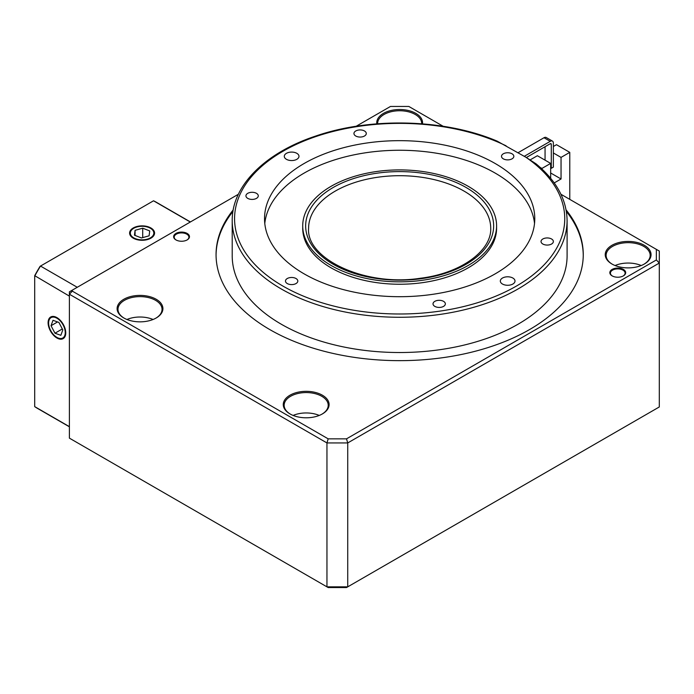 <?xml version="1.0" encoding="UTF-8"?>
<svg xmlns="http://www.w3.org/2000/svg" width="694" height="694" viewBox="0 0 694 694"><rect width="100%" height="100%" fill="white"/><g stroke="black" fill="none" stroke-linecap="round" stroke-linejoin="round"><path stroke-width="1.04" d="M296.832 159.316A7.348 4.242 180 0 1 288.834 160.236A7.348 4.242 180 0 1 284.297 156.323A7.348 4.242 180 0 1 291.645 152.081A7.348 4.242 180 0 1 298.984 156.323A7.348 4.242 180 0 1 296.832 159.316M495.204 273.844A135.13 78.014 180 0 1 347.946 290.76A135.13 78.014 180 0 1 264.527 218.679A135.13 78.014 180 0 1 399.657 140.665A135.13 78.014 180 0 1 534.779 218.679A135.13 78.014 180 0 1 495.204 273.844M512.033 158.839A6.168 3.565 180 0 1 505.31 159.611A6.168 3.565 180 0 1 501.502 156.323A6.168 3.565 180 0 1 507.67 152.758A6.168 3.565 180 0 1 513.838 156.323A6.168 3.565 180 0 1 512.033 158.839M366.076 132.571A6.168 3.565 180 0 1 366.293 133.491A6.168 3.565 180 0 1 360.117 137.056A6.168 3.565 180 0 1 353.949 133.491A6.168 3.565 180 0 1 359.319 129.96A6.168 3.565 180 0 1 366.076 132.571M253.709 192.412A6.168 3.565 180 0 1 258.281 195.855A6.168 3.565 180 0 1 252.113 199.421A6.168 3.565 180 0 1 245.936 195.855A6.168 3.565 180 0 1 253.709 192.412M287.281 278.52A6.168 3.565 180 0 1 294.004 277.747A6.168 3.565 180 0 1 297.813 281.044A6.168 3.565 180 0 1 291.645 284.601A6.168 3.565 180 0 1 285.477 281.044A6.168 3.565 180 0 1 287.281 278.52M433.23 304.787A6.168 3.565 180 0 1 433.021 303.868A6.168 3.565 180 0 1 439.189 300.302A6.168 3.565 180 0 1 445.357 303.868A6.168 3.565 180 0 1 439.996 307.399A6.168 3.565 180 0 1 433.23 304.787M545.605 244.947A6.168 3.565 180 0 1 541.034 241.503A6.168 3.565 180 0 1 547.202 237.947A6.168 3.565 180 0 1 553.37 241.503A6.168 3.565 180 0 1 545.605 244.947M502.473 278.042A7.348 4.242 180 0 1 510.48 277.123A7.348 4.242 180 0 1 515.009 281.044A7.348 4.242 180 0 1 507.67 285.277A7.348 4.242 180 0 1 500.322 281.044A7.348 4.242 180 0 1 502.473 278.042M232.212 220.597C231.779 185.949 264.961 152.862 315.475 136.128C370.848 116.904 445.192 118.952 497.19 141.151L525.818 157.208L535.95 163.767C556.38 180.648 566.764 199.594 567.093 220.597A167.436 96.674 180 0 1 463.731 309.914A167.436 96.674 180 0 1 281.261 288.956A167.436 96.674 180 0 1 232.212 220.597L232.212 255.86A167.436 96.674 180 0 0 281.261 324.211A167.436 96.674 180 0 0 463.731 345.17A167.436 96.674 180 0 0 567.093 255.86L567.093 220.597M69.391 296.13L34.7 275.665A118.093 68.177 -60 0 1 40.122 266.279L40.504 266.062A118.969 68.689 -60 0 0 34.7 276.108L34.7 406.623A118.969 68.689 -60 0 0 37.528 408.419L69.391 426.81M190.295 222.028L153.53 200.8L40.504 266.062L77.268 287.29M133.257 238.172A12.483 7.209 180 0 1 129.605 233.071A12.483 7.209 180 0 1 142.088 225.862A12.483 7.209 180 0 1 154.571 233.071A12.483 7.209 180 0 1 146.868 239.734A12.483 7.209 180 0 1 133.257 238.172M153.53 200.8A118.969 68.689 -60 0 1 156.497 202.353L190.434 221.95M56.925 338.004A12.483 7.209 60 0 1 48.771 327.004A12.483 7.209 60 0 1 50.679 317.002A12.483 7.209 60 0 1 63.171 324.211A12.483 7.209 60 0 1 63.171 338.62A12.483 7.209 60 0 1 56.925 338.004M69.391 426.645L34.7 406.623M518.054 152.723L544.018 137.733A4.407 2.542 120 0 1 546.221 137.516L552.45 141.108A4.407 2.542 120 0 0 550.247 141.333L544.018 137.733M524.282 156.323L550.247 141.333M550.663 167.957L551.288 168.312L551.288 144.326A1.466 0.85 120 0 0 550.984 143.658A1.466 0.85 120 0 0 550.247 143.727L526.364 157.521M551.288 168.312L553.361 167.115L553.361 143.129A4.407 2.542 120 0 0 552.45 141.108M545.059 160.158L545.059 146.729M149.106 235.821L141.472 237.955L134.454 235.205L135.078 230.321L142.712 228.187L149.722 230.937L149.106 235.821M130.368 232.577A11.746 6.784 180 0 1 148.69 227.459A11.746 6.784 180 0 1 147.206 239.178A11.746 6.784 180 0 1 130.368 232.577M142.712 228.187L142.712 237.608M135.078 230.321L135.078 235.448M62.816 329.91L60.846 335.315L54.956 333.215L51.035 325.712L53.004 320.307L58.895 322.415L62.816 329.91M50.636 330.448A11.746 6.784 60 0 1 55.364 317.488A11.746 6.784 60 0 1 64.776 335.497A11.746 6.784 60 0 1 50.636 330.448M51.035 325.712L57.567 321.938M54.956 333.215L62.321 328.965M550.663 178.297L550.663 163.394L541.945 168.434L541.945 169.006M541.945 168.434L540.279 167.471M569.774 199.378L569.774 152.359L561.047 157.399L561.047 178.983L554.22 182.93M550.663 163.394L537.373 155.725L530.251 159.837M561.047 178.983L550.663 172.988M561.047 157.399L553.361 152.966M569.774 152.359L556.484 144.69L553.361 146.486M186.946 240.029A7.348 4.242 0 0 0 188.898 237.148A7.348 4.242 0 0 0 181.559 232.906A7.348 4.242 0 0 0 174.211 237.148A7.348 4.242 0 0 0 176.163 240.029M175.946 239.907L175.946 239.907A7.929 4.58 180 0 1 175.946 233.436A7.929 4.58 180 0 1 187.163 233.436A7.929 4.58 180 0 1 187.163 239.907A7.929 4.58 180 0 1 175.946 239.907M612.151 275.882L612.151 275.882A7.929 4.58 180 0 1 612.151 269.411A7.929 4.58 180 0 1 623.368 269.411A7.929 4.58 180 0 1 623.368 275.882A7.929 4.58 180 0 1 612.151 275.882M623.151 276.004A7.348 4.242 0 0 0 625.103 273.124A7.348 4.242 0 0 0 617.755 268.89A7.348 4.242 0 0 0 610.416 273.124A7.348 4.242 0 0 0 612.368 276.004M238.372 194.268L72.323 290.135L72.323 291.133L328.175 438.842L346.514 438.842L656.359 259.955L659.3 263.052L659.3 251.063L560.934 194.268M656.359 259.955L656.359 249.363M443.162 126.273L408.827 106.451L390.488 106.451L356.143 126.273M322.068 414.092A22.035 12.718 0 0 0 328.219 405.279A22.035 12.718 0 0 0 314.616 393.533A22.035 12.718 0 0 0 290.604 396.291A22.035 12.718 0 0 0 284.15 405.279A22.035 12.718 0 0 0 290.3 414.092M289.979 413.919A22.911 13.229 0 0 0 322.389 413.919A22.911 13.229 0 0 0 322.389 395.207A22.911 13.229 0 0 0 289.979 395.207A22.911 13.229 0 0 0 289.979 413.919L289.979 413.919M155.898 318.156A22.035 12.718 0 0 0 162.04 309.342A22.035 12.718 0 0 0 148.447 297.587A22.035 12.718 0 0 0 124.434 300.346A22.035 12.718 0 0 0 117.98 309.342A22.035 12.718 0 0 0 124.131 318.156M123.81 317.973A22.911 13.229 0 0 0 156.211 317.973A22.911 13.229 0 0 0 156.211 299.27A22.911 13.229 0 0 0 123.81 299.27A22.911 13.229 0 0 0 123.81 317.973L123.81 317.973M421.683 123.784A22.035 12.718 0 0 0 421.683 123.463A22.035 12.718 0 0 0 408.089 111.708A22.035 12.718 0 0 0 384.077 114.467A22.035 12.718 0 0 0 377.623 123.463A22.035 12.718 0 0 0 377.631 123.784M422.49 123.844A22.911 13.229 0 0 0 399.657 109.513A22.911 13.229 0 0 0 376.825 123.844M611.943 264.015A22.911 13.229 0 0 0 644.344 264.015A22.911 13.229 0 0 0 644.344 245.303A22.911 13.229 0 0 0 611.943 245.303A22.911 13.229 0 0 0 611.943 264.015L611.943 264.015M644.023 264.188A22.035 12.718 0 0 0 650.174 255.375A22.035 12.718 0 0 0 636.572 243.629A22.035 12.718 0 0 0 612.568 246.387A22.035 12.718 0 0 0 606.114 255.375A22.035 12.718 0 0 0 612.255 264.188M232.95 211.453A183.598 106 0 0 0 216.06 255.262M583.246 255.262A183.598 106 0 0 0 566.365 211.453M233.21 209.918A183.598 106 0 0 0 216.06 254.655A183.598 106 0 0 0 269.836 329.607A183.598 106 0 0 0 469.916 352.587A183.598 106 0 0 0 583.255 254.655A183.598 106 0 0 0 566.096 209.918M496.592 225.88L496.592 228.274A96.934 55.971 180 0 1 436.752 279.977A96.934 55.971 180 0 1 331.107 267.849A96.934 55.971 180 0 1 302.714 228.274L302.714 225.88A96.934 55.971 180 0 1 399.657 169.909A96.934 55.971 180 0 1 496.592 225.88A96.934 55.971 180 0 1 436.752 277.583A96.934 55.971 180 0 1 331.107 265.446A96.934 55.971 180 0 1 302.714 225.88M264.787 223.477A135.13 78.014 180 0 1 399.657 150.26A135.13 78.014 180 0 1 534.527 223.477M328.175 587.549L346.514 587.549L347.729 586.846L347.729 442.937L659.3 263.052L659.3 406.962L347.729 586.846L326.952 586.846L69.391 438.14L69.391 294.23L326.952 442.937L326.952 586.846L328.175 587.549M346.514 438.842L347.729 442.937L326.952 442.937L328.175 438.842M72.323 291.133L69.391 294.23L69.391 291.836L72.323 290.135M319.249 415.428A22.035 12.718 0 0 0 293.12 415.428M153.079 319.492A22.035 12.718 0 0 0 126.941 319.492M641.213 265.524A22.035 12.718 0 0 0 615.075 265.524M525.818 157.208A165.094 95.312 180 0 1 437.879 311.406A165.094 95.312 180 0 1 239.057 196.61A165.094 95.312 180 0 1 506.134 145.844M551.288 144.326L550.247 143.727M464.052 191.102A91.061 52.579 180 0 1 490.719 228.274C491.734 250.508 461.18 273.341 420.295 278.259C365.105 286.917 306.037 258.836 308.596 228.274A91.061 52.579 180 0 1 364.81 179.703A91.061 52.579 180 0 1 464.052 191.102M466.125 187.501A94.002 54.271 180 0 1 423.982 278.294A94.002 54.271 180 0 1 308.856 211.826A94.002 54.271 180 0 1 466.125 187.501"/></g></svg>
